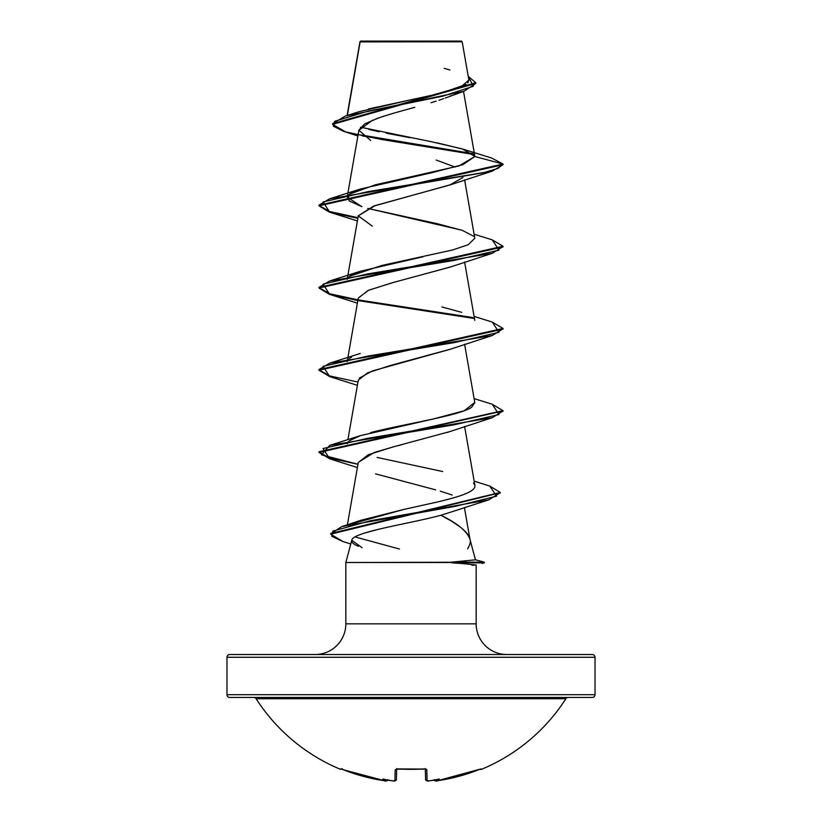 <?xml version="1.0" encoding="UTF-8"?>
<svg xmlns="http://www.w3.org/2000/svg" width="822" height="822" viewBox="0 0 822 822"><rect width="100%" height="100%" fill="white"/><g stroke="black" fill="none" stroke-linecap="round" stroke-linejoin="round"><path stroke-width="1.23" d="M568.197 697.457A2.764 2.764 0 0 0 565.875 698.731A184.025 184.025 0 0 1 481.466 769.341A1.377 1.377 0 0 1 480.151 769.197A1.377 1.377 0 0 0 481.466 769.341A184.025 184.025 0 0 0 565.875 698.731L256.125 698.731A184.025 184.025 0 0 0 340.534 769.341L341.551 769.094L363.694 776.461L384.634 780.756L386.391 780.355A134.613 63.736 -36.7 0 1 382.816 778.999A134.613 70.784 33.8 0 0 388.816 780.355L389.135 780.397A183.82 183.121 0 0 0 393.214 780.828L394.909 780.756L395.197 769.762L397.971 768.919L425.981 769.094L426.803 769.762L427.091 780.756L428.786 780.828A183.82 183.121 -0 0 0 432.865 780.397L433.184 780.355A134.613 70.784 -33.8 0 0 439.184 778.999A134.613 63.736 36.7 0 1 435.609 780.355L437.366 780.756L458.306 776.461L480.449 769.094L481.466 769.341L480.449 769.094M253.803 697.457A2.764 2.764 0 0 1 256.125 698.731A2.764 2.764 0 0 0 253.803 697.457M229.739 697.457L592.261 697.457A2.764 2.764 0 0 0 595.025 694.693L226.975 694.693A2.764 2.764 0 0 0 229.739 697.457A2.764 2.764 0 0 1 226.975 694.693L595.025 694.693L595.025 657.281A2.764 2.764 0 0 0 592.261 654.518L229.739 654.518A2.764 2.764 0 0 0 226.975 657.281L595.025 657.281L226.975 657.281L226.975 694.693L226.975 657.281A2.764 2.764 0 0 1 229.739 654.518L592.261 654.518A2.764 2.764 0 0 1 595.025 657.281L595.025 694.693A2.764 2.764 0 0 1 592.261 697.457L229.739 697.457L592.261 697.457M360.067 41.542L347.367 115.419L360.128 41.891L462.18 41.799L461.481 41.1L360.519 41.1L461.481 41.1L462.18 41.799L361.68 41.891M476.174 565.002L471.931 565.248L476.174 565.002L476.174 623.847L345.826 623.847A30.671 30.671 0 0 1 315.155 654.518A30.671 30.671 0 0 0 345.826 623.847L345.826 562.505L345.826 623.847L476.174 623.847A30.671 30.671 0 0 0 506.845 654.518A30.671 30.671 0 0 1 476.174 623.847L476.174 565.002L452.028 562.505L345.826 562.505L351.785 540.27L345.826 562.505L484.363 562.166L475.435 559.772L484.363 562.166L451.576 562.166L475.445 559.813L469.855 538.934C469.311 535.821 466.259 531.968 460.71 527.385L451.925 521.384L440.941 515.24C457.145 523.141 466.783 531.043 469.855 538.934L475.445 559.813M378.397 529.317L364.208 533.19M467.574 548.86C470.225 544.4 470.985 541.092 469.855 538.934M432.341 780.222L432.865 780.397A183.82 183.121 180 0 1 428.786 780.828L427.091 780.756L426.803 769.762L424.029 768.919A183.686 165.099 180 0 1 397.971 768.919L395.197 769.762L394.909 780.756L393.214 780.828A183.82 183.121 180 0 1 389.135 780.397L389.659 780.222M389.063 780.397L388.816 780.355A134.613 70.784 33.8 0 1 382.816 778.999A134.613 63.736 -36.7 0 0 386.391 780.355L387.82 779.585L386.371 780.397A1.377 1.367 5 0 0 386.617 780.407A1.377 1.367 -175 0 1 386.371 780.397L384.634 780.756A183.676 183.614 180 0 1 343.391 769.762L341.284 769.012A1.377 1.377 -154 0 1 340.74 768.919L340.534 769.341A184.025 184.025 0 0 1 256.125 698.731L565.875 698.731M432.937 780.397L433.184 780.355A134.613 70.784 -33.8 0 0 439.184 778.999A134.613 63.736 36.7 0 1 435.609 780.355L435.383 780.407A1.377 1.367 -5 0 0 435.629 780.397L434.18 779.585L435.383 780.407A1.377 1.367 175 0 0 435.629 780.397L435.67 780.828A1.377 1.377 175 0 1 434.273 780.129A1.377 1.377 -5 0 0 435.67 780.828L435.968 780.9M451.504 95.558L449.49 96.421M447.363 97.273L445.082 98.126M443.603 98.661L438.938 100.253L443.603 98.661M436.184 101.137L431.057 102.699M406.469 109.593L414.843 107.302M411.226 108.288L397.961 111.956M394.313 113.004L382.446 116.611M379.014 117.762L364.732 123.896L358.916 130.03L347.644 194.537M450.744 184.652L373.496 206.158L358.3 215.796L347.644 276.737M450.353 266.996L393.265 282.501L368.554 290.248L358.3 297.996L347.644 358.937M450.251 349.227L391.087 365.276L367.547 372.88L358.3 380.196L347.891 439.719M449.85 431.571L447.332 432.464M401.66 444.733L398.125 445.627M394.313 446.613L374.102 452.532L358.3 462.385L347.357 524.981M451.134 512.003L440.941 515.24C410.558 523.583 352.474 531.926 351.785 540.27C350.912 541.965 353.131 543.989 358.443 546.332M399.482 549.024L355.094 536.951L399.482 549.024M352.546 523.696L403.427 509.537L360.837 520.305L352.566 523.696M347.192 443.736L348.333 441.681M370.578 432.619L371.575 432.362C404.023 423.988 459.878 415.624 471.633 407.27L474.808 402.636L464.605 344.254M347.521 359.646L347.192 361.536L348.323 359.491M349.268 358.618L351.539 357.118M347.521 277.446L347.192 279.326L348.323 277.291M349.258 276.428L381.891 265.444L452.501 250.001L468.191 244.74L474.808 238.246L464.605 179.864M473.811 236.346L462.406 230.407L437.54 223.769L367.701 208.408L461.717 230.16M361.875 206.671L347.192 197.136L348.323 195.091L349.134 200.887L361.875 206.671M463.536 149.306L491.7 158.05L503.013 164.051L503.013 164.739L492.286 171.12L367.876 191.67L323.036 201.945L329.725 212.22L357.847 218.333L329.283 212.086L318.987 205.839L503.013 164.739L503.013 164.051L474.849 156.509L462.889 164.647L431.468 172.784L360.272 189.07L349.268 194.228L375.397 184.796L458.974 165.931L474.849 156.509L463.536 149.306L437.273 142.894M463.526 91.448L474.818 156.088L462.118 148.854L430.934 141.631L360.457 127.184M368.431 108.977L435.331 94.509L460.536 87.286L468.869 80.053L462.18 41.799L452.542 41.778M360.087 41.696L368.903 41.706M402.811 110.6L390.101 114.237M386.443 115.347L375.901 118.871M372.726 120.094L358.885 130.266L370.66 140.439M436.163 160.043L455.131 167.072M357.878 136.01L343.452 131.253L333.393 126.249L334.77 121.255L367.629 111.258L464.04 91.273L475.763 83.423L332.571 124.369L345.589 131.91L381.387 139.452L474.006 154.536L362.348 135.928M474.849 156.509L503.013 164.051L318.987 205.151L329.725 198.77L483.49 172.733L497.998 168.397L503.013 164.051L491.659 158.04M473.071 153.663L361.248 135.014L473.071 153.663M332.571 123.68L475.763 82.734L468.221 76.312L473.39 86.248L442.822 96.174L345.394 116.036L332.571 123.68L332.571 124.369M359.902 42.549L360.046 41.573M345.394 116.036L359.019 111.7L413.517 99.185M419.405 97.972L434.54 94.694M441.137 93.133L466.064 84.45M467.749 83.022L468.879 80.104M449.891 69.983L444.199 68.37M409.89 137.675L386.443 133.236M379.189 131.746L368.831 129.414M362.07 547.678L351.785 540.27M452.141 494.988L440.294 491.196M435.67 489.871L375.572 473.873M358.279 462.488L368.235 454.772L392.639 447.055L449.716 431.622L492.286 417.71L367.876 438.26L323.036 448.535L329.725 458.81L357.395 467.554M359.327 378.099L372.428 370.928L449.716 349.422L492.286 335.52L367.876 356.07L323.036 366.345L329.725 376.62L357.395 385.354M358.269 298.15L368.122 290.423L392.526 282.686L449.716 267.222L492.286 253.32L367.876 273.87L323.036 284.145L329.725 294.42L357.847 300.533L329.283 294.286L318.987 288.039L503.013 246.939L503.013 246.251L318.987 287.351L329.725 280.97L454.124 260.42L498.964 250.145L492.286 239.87L474.109 234.229M372.294 226.132L358.289 215.857L375.171 205.582L449.716 185.032L463.033 177.429M502.982 246.6L492.286 253.32M358.967 300.718L473.667 318.391L358.967 300.718M502.982 328.79L492.286 335.52M329.766 458.83L318.987 452.429L502.982 410.99L492.286 417.71M343.031 541.554L330.691 534.166L500.218 492.768L488.823 499.838L370.681 520.696L332.879 531.115L331.78 536.334L342.99 541.544L350.788 544M319.018 205.5L329.869 211.583L357.971 217.666L329.869 211.583L319.018 205.5M492.244 239.86L503.013 246.251M319.018 287.69L329.869 293.783L357.971 299.866L329.869 293.783L319.018 287.69M358.556 299.968L472.722 317.518M492.244 322.06L503.013 328.451L318.987 369.551L329.725 363.17L454.124 342.62L498.964 332.345L492.286 322.07L474.109 316.419M319.018 369.89L329.869 375.973L357.971 382.066L329.869 375.973L319.018 369.89M492.244 404.26L503.013 410.651L318.987 451.751L318.987 452.429M319.018 452.09L329.869 458.173L357.971 464.266L321.505 454.813L329.725 445.36L454.124 424.82L498.964 414.545L492.286 404.27L474.109 398.619M489.758 486.059L500.249 492.429L330.691 533.478L330.691 534.166M329.766 376.63L318.987 370.229L503.013 329.139L503.013 328.451M422.806 256.824L360.272 271.27L349.268 276.418M441.938 306.976L461.717 312.36M474.777 402.431L464.183 410.774L432.773 419.107L360.272 435.66L349.268 440.818M377.093 457.422L442.647 471.53M473.472 483.089C481.158 491.011 456.878 497.176 439.184 501.584L403.427 509.537M330.721 533.827L341.777 526.583L455.388 506.321L496.591 496.2L489.789 486.069L474.16 481.137M465.951 561.087L451.576 562.166L452.028 562.844L484.353 562.844L452.028 562.844L466.485 563.841M341.551 769.094L340.74 768.919A1.377 1.377 26 0 0 341.274 769.032L343.391 769.762L341.192 769.012M425.591 779.431L425.323 769.104L425.591 779.431A1.377 1.367 -1.5 0 0 427.091 780.756A1.377 1.367 178.5 0 1 425.591 779.431C427.163 781.064 428.221 781.537 428.786 780.849L427.358 780.89M396.677 769.104L396.41 779.431L396.677 769.104M481.26 768.919A1.377 1.377 154 0 1 480.726 769.032A1.377 1.377 -26 0 0 481.26 768.919L478.61 769.762A183.676 183.614 180 0 1 437.366 780.756L480.706 769.012M425.406 768.971A1.377 1.284 -1.5 0 0 426.803 769.762A1.377 1.284 178.5 0 1 425.508 769.156M343.391 769.762L384.634 780.756C385.456 781.496 386.546 781.106 387.892 779.595M387.727 780.129A1.377 1.377 -175 0 1 386.33 780.828A1.377 1.377 5 0 0 387.727 780.129L385.95 780.89M396.492 769.156A1.377 1.284 -178.5 0 1 395.197 769.762A1.377 1.284 1.5 0 0 396.594 768.971M394.909 780.756A1.377 1.367 1.5 0 0 396.41 779.431A1.377 1.367 -178.5 0 1 394.909 780.756M424.018 769.032L396.379 769.197L396.697 768.519L396.379 769.197L425.621 769.197L425.303 768.519M359.995 41.675L347.09 115.501M347.521 195.246L347.192 197.136M464.605 262.054L474.808 320.436M464.605 426.454L474.941 485.597M464.399 507.493L469.978 539.417M447.024 97.397L464.04 91.273M475.763 83.423L475.763 82.734M450.538 512.209L488.823 499.838M357.395 303.154L329.725 294.42M357.395 220.954L329.725 212.22M449.716 185.032L492.286 171.12M318.987 205.151L318.987 205.839M318.987 287.351L318.987 288.039M318.987 369.551L318.987 370.229M503.013 410.651L503.013 411.329M500.249 492.429L500.249 493.118M360.272 189.07L329.725 198.77M360.272 271.27L329.725 280.97M360.283 353.46L329.725 363.17M360.272 435.66L329.725 445.36M360.837 520.305L341.777 526.583M484.363 562.166L484.363 562.844L482.021 563.481M396.399 779.585L394.642 780.89M396.41 779.431C394.971 781.064 393.902 781.537 393.214 780.849L389.135 780.407M434.108 779.595C435.28 781.126 436.359 781.517 437.366 780.756M340.534 769.341L342.301 768.673M432.865 780.407L428.786 780.849"/></g></svg>
